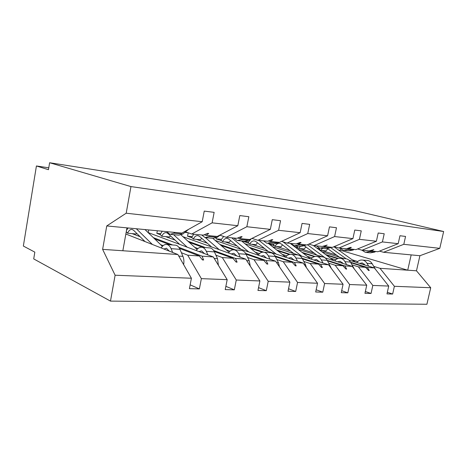 <?xml version="1.0" encoding="UTF-8"?>
<svg xmlns="http://www.w3.org/2000/svg" width="467" height="467" viewBox="0 0 467 467"><rect width="100%" height="100%" fill="white"/><g stroke="black" fill="none" stroke-linecap="round" stroke-linejoin="round"><path stroke-width="0.7" d="M125.851 234.014L177.869 254.509L191.406 278.244L115.11 275.221L110.481 301.11L33.717 258.911L34.832 252.139L23.35 246.045L36.426 165.966L48.457 169.708L49.607 162.738L130.958 186.578L126.195 213.209L202.211 221.726L204.242 211.102L214.143 212.351L212.123 222.841L237.808 225.719L239.804 215.579L248.841 216.717L246.85 226.728L226.256 237.306L219.986 235.228M110.481 301.11L426.908 304.262L430.714 287.73L394.382 286.294L392.648 294.041L387.341 292.266M321.944 251.853L343.887 258.578M348.861 260.107L374.33 267.918L367.319 267.439L369.263 270.527L368.562 270.481L365.597 267.322L358.387 266.826L372.812 285.436L371.043 293.463L365.346 291.513M392.648 294.041L386.98 293.889L388.725 286.067L374.33 267.918M430.714 287.73L416.482 270.796L419.909 255.729L383.547 252.273L403.797 244.311L405.56 236.442L399.962 235.736L398.188 243.686L382.415 241.918L362.001 250.224L357.605 248.958M369.712 250.732L377.896 251.736L398.188 243.686M298.104 249.39L322.855 256.908C324.67 257.282 326.129 258.432 327.233 260.353L344.774 265.898L352.299 266.412L325.061 257.86M371.043 293.463L364.955 293.305L366.735 285.197L352.299 266.412M382.415 241.918L384.218 233.757L378.2 232.998L376.39 241.241L359.415 239.343L338.861 248.018L334.133 246.634M347.156 248.561L355.936 249.647L376.39 241.241M272.506 246.693L328.634 264.801L320.531 264.246L322.393 267.55L321.588 267.503L318.547 264.112L310.193 263.54L324.606 283.527L322.767 292.184L316.153 289.768M341.686 290.684L347.81 292.85L341.254 292.675L343.07 284.257L328.634 264.801M359.415 239.343L361.254 230.867L354.774 230.05L352.924 238.614L334.606 236.559L313.947 245.648L308.85 244.118M322.89 246.226L332.335 247.399L352.924 238.614M244.953 243.721L303.136 263.055L294.397 262.46L296.201 265.892L295.325 265.834L292.249 262.314L283.224 261.701L297.561 282.453L295.681 291.466L288.53 288.752M322.767 292.184L315.686 291.998L317.537 283.247L303.136 263.055M334.606 236.559L336.479 227.744L329.474 226.863L327.583 235.777L307.753 233.553L287.047 243.091L281.537 241.386M296.72 243.704L306.912 244.982L327.583 235.777M215.211 240.417L275.594 261.176L266.132 260.533L267.86 264.089L266.914 264.03L263.808 260.376L254.025 259.705L268.216 281.292L266.301 290.684L258.543 287.614M295.681 291.466L288.011 291.262L289.896 282.15L275.594 261.176M307.753 233.553L309.668 224.37L302.067 223.413L300.147 232.7L278.606 230.289L257.912 240.318L251.941 238.409M268.408 240.966L269.99 241.468L279.435 242.367L300.147 232.7M183.017 236.722L245.747 259.138L235.467 258.438L237.102 262.139L236.074 262.075L232.94 258.269L222.304 257.539L236.273 280.025L234.323 289.838L225.87 286.318M266.301 290.684L257.965 290.462L259.885 280.959L245.747 259.138M278.606 230.289L280.556 220.71L272.29 219.665L270.329 229.361L246.85 226.728M237.68 237.995L239.396 238.555L249.652 239.536L270.329 229.361M148.669 229.927L148.185 232.589L213.291 256.926L202.083 256.161L203.606 260.014L202.48 259.938L199.333 255.974L187.716 255.18L201.365 278.641L199.386 288.91L189.415 288.647L191.406 278.244M234.323 289.838L225.222 289.598L227.184 279.663L213.291 256.926M204.225 234.755L206.075 235.386L217.26 236.454L237.808 225.719M177.869 254.509L122.85 250.75L126.954 227.861L181.902 233.086L202.211 221.726M48.766 167.828L36.426 165.966M383.547 252.273L379.449 251.118M394.382 286.294L380.004 268.303L373.74 266.394M319.06 249.722L320.543 250.178M321.547 250.481L336.462 255.029M352.2 259.827L357.751 261.52M291.029 243.622L290.959 243.955M295.051 247.066L298.29 248.076M299.791 248.549L314.151 253.026M330.443 258.111L335.75 259.769M352.071 264.859L358.387 266.826M366.735 285.197L349.62 284.52L347.81 292.85M349.62 284.52L335.178 265.244L328.815 263.207M269.278 244.148L274.503 245.817M276.563 246.483L290.27 250.867M307.152 256.272L312.166 257.877M242.665 241.048L249.016 243.377M251.719 244.27L264.637 248.526M282.156 254.299L286.814 255.834M303.807 261.432L310.193 263.54M216.239 237.925L216.063 238.83L221.65 240.733M225.082 241.9L237.055 245.975M255.251 252.174L259.489 253.616M276.82 259.518L283.224 261.701M188.195 232.794L187.553 236.209L192.188 237.843M196.444 239.349L207.29 243.184M226.215 249.874L229.962 251.199M247.621 257.445L254.025 259.705M157.338 230.751L156.854 233.383L160.368 234.685M165.575 236.606L175.072 240.108M194.792 247.387L197.95 248.555M215.929 255.186L222.304 257.539M388.725 286.067L372.812 285.436M343.07 284.257L324.606 283.527M317.537 283.247L297.561 282.453M289.896 282.15L268.216 281.292M259.885 280.959L236.273 280.025M227.184 279.663L201.365 278.641M419.909 255.729L439.774 248.345L403.797 244.311M439.774 248.345L443.65 231.515L130.958 186.578M370.903 251.071L373.845 249.635L369.193 250.907L362.001 250.224M326.526 255.227L337.565 258.642M350.863 262.758L365.597 267.322M325.61 254.55L338.172 258.432M350.583 262.267L367.319 267.439M293.585 245.951L297.391 246.302M305.675 247.066L306.247 247.119M327.53 260.89L342.93 265.776L345.93 269.045L346.683 269.097L344.774 265.898M342.93 265.776L335.178 265.244M348.429 248.929L351.359 247.434L350.612 247.358L346.59 248.753L338.861 248.018M302.972 253.091L314.209 256.657M301.997 252.349L314.951 256.453M268.665 243.663L273.767 244.13M324.256 246.629L327.163 245.064L322.277 246.442L313.947 245.648M277.684 250.773L289.166 254.521M302.429 258.852L318.547 264.112M276.645 249.956L290.124 254.346M302.102 258.245L320.531 264.246M242.618 241.27L248.467 241.807M298.191 244.153L301.057 242.507L300.182 242.426L296.049 243.949L287.047 243.091M250.464 248.24L262.273 252.221M275.349 256.622L292.249 262.314M249.355 247.335L263.832 252.198M274.981 255.939L294.397 262.46M216.063 238.83L221.317 239.308M269.99 241.468L272.804 239.74L271.858 239.647L267.673 241.246L257.912 240.318M221.078 245.461L233.459 249.781M246.051 254.176L263.808 260.376M219.899 244.445L235.829 249.991M245.613 253.394L266.132 260.533M187.553 236.209L192.095 236.623M239.396 238.555L242.134 236.74L241.106 236.635L236.874 238.316L226.256 237.306M189.269 242.385L202.999 247.376M214.225 251.462L232.94 258.269M188.003 241.241L205.492 247.574M213.693 250.545L235.467 258.438M156.854 233.383L160.56 233.728M206.075 235.386L208.714 233.465L207.599 233.354L203.332 235.129L191.733 234.025L212.123 222.841M191.733 234.025L185.533 231.871M154.723 238.958L169.9 244.749M179.532 248.421L199.333 255.974M153.369 237.65L172.603 244.959M178.838 247.329L202.083 256.161M132.202 233.634L140.1 236.699M160.666 244.679L163.129 245.636M181.406 252.729L187.716 255.18M190.145 284.841L199.386 288.91M122.85 250.75L102.623 249.372L106.75 225.94L126.195 213.209M115.11 275.221L102.623 249.372M126.954 227.861L106.75 225.94M443.65 231.515L353.513 210.343L49.607 162.738M411.17 254.9L407.72 270.195L380.004 268.303M416.482 270.796L407.72 270.195L340.449 250.259L340.729 248.958M184.903 232.379L187.804 232.659M316.842 248.094L319.504 248.339M327.443 249.069L328.354 249.15M338.598 250.09L340.449 250.259M202.065 259.418L203.606 260.014M235.707 261.625L237.102 262.139M266.581 263.639L267.86 264.089M295.027 265.49L296.201 265.892M321.314 267.194L322.393 267.55M345.679 268.776L346.683 269.097M368.329 270.235L369.263 270.527M183.619 264.591C184.161 261.59 183.934 258.846 182.936 256.365L179.97 249.331C178.949 247.008 177.565 245.636 175.82 245.216L174.775 245.134M172.673 252.46L171.103 248.666C170.087 246.319 168.715 244.936 166.982 244.515C164.793 244.148 162.872 245.292 161.214 247.948M162.393 246.343L144.98 229.577M152.405 244.475L136.346 228.754M128.092 227.966L126.487 230.47M126.277 231.638L127.584 233.226L136.166 233.985L136.539 233.179M127.584 233.226C128.799 230.453 130.334 229.198 132.184 229.466L133.632 230.307L145.027 241.573M163.911 249.01L166.462 248.234L169.247 251.112M188.551 229.367L182.848 234.037L178.803 235.158L171.056 234.446M174.944 232.426L173.993 233.208L169.959 234.346L166.649 231.638M210.132 235.771L209.169 236.518L205.071 237.58L201.686 234.971M220.815 234.592L217.283 237.277L213.174 238.328L206.186 237.685M242.402 238.841L241.433 239.553L237.294 240.552L233.856 238.03M250.411 239.162L248.893 240.254L244.749 241.241L238.427 240.657M272.109 241.672L271.134 242.344L266.972 243.289L263.499 240.849M278.992 242.326L278.017 242.992L273.855 243.926L268.111 243.395M299.54 244.282L298.565 244.924L294.397 245.817L290.9 243.459M305.908 244.883L304.933 245.525L300.766 246.407L295.541 245.928M218.428 265.338L217.499 258.66L214.441 251.911C213.396 249.682 211.977 248.362 210.203 247.948L209.14 247.866M207.932 254.924L206.321 251.304C205.276 249.051 203.869 247.72 202.1 247.306C199.87 246.944 197.92 248.03 196.251 250.557M197.062 249.448L181.138 235.018M187.203 247.177L173.607 234.679M162.247 231.218L160.204 234.498L161.763 236.267L169.679 236.967L170.338 235.718M161.763 236.267C162.989 233.605 164.553 232.414 166.45 232.683L167.945 233.5L179.649 244.352M199.006 251.585L201.592 250.867L204.441 253.616M250.271 266.12L249.22 260.761L246.097 254.282C245.029 252.139 243.593 250.867 241.795 250.464L240.721 250.376M240.277 257.183L238.631 253.721C237.563 251.555 236.133 250.277 234.341 249.868C232.087 249.512 230.12 250.54 228.439 252.956M228.964 252.238L212.736 238.287M219.221 249.658L205.41 237.645M193.799 234.218L191.739 237.364L193.332 239.075L200.658 239.723L201.569 238.17M193.332 239.075C194.57 236.524 196.152 235.386 198.084 235.654L199.607 236.448L211.545 246.915M231.241 253.955L233.844 253.283L236.734 255.922M279.505 266.908L278.437 262.705L275.267 256.465C274.182 254.398 272.734 253.172 270.924 252.781L269.838 252.694M270.043 259.267L268.379 255.945C267.293 253.867 265.846 252.624 264.036 252.233C261.771 251.882 259.798 252.857 258.117 255.169M258.409 254.766L241.579 240.949M248.783 251.958L231.749 237.831M223.658 236.448L220.955 240.02L222.578 241.678L229.379 242.28L230.523 240.517M222.578 241.678C223.816 239.227 225.415 238.135 227.376 238.403L228.918 239.174L241.013 249.29M260.948 256.144L263.557 255.513L266.47 258.041M306.434 267.679L305.43 264.491L302.237 258.479C301.139 256.494 299.68 255.303 297.864 254.918L296.779 254.836M297.532 261.193L295.856 258C294.759 255.998 293.305 254.801 291.49 254.416C289.213 254.066 287.24 255 285.559 257.218M285.67 257.072L268.35 243.418M276.155 254.089L258.975 240.423M251.293 238.725L248.111 242.49L249.752 244.095L256.079 244.655L257.428 242.747M249.752 244.095C250.989 241.731 252.6 240.686 254.573 240.954L256.126 241.702L268.332 251.491M288.413 258.163L291.023 257.568L293.947 260.002M324.944 246.699L323.975 247.317L319.813 248.164L316.305 245.875M330.858 247.259L329.889 247.872L325.727 248.707L320.952 248.269M331.301 268.397L327.233 260.353L321.314 259.909C320.21 257.971 318.751 256.815 316.935 256.436C314.665 256.097 312.692 256.99 311.022 259.115M323.001 262.979L321.314 259.909M310.8 259.045L290.223 243.395M301.571 256.068L283.031 241.848M273.884 243.932L273.405 244.79L275.063 246.348L280.971 246.874L282.5 244.866M275.063 246.348C276.301 244.072 277.912 243.062 279.891 243.33L281.461 244.06L293.731 253.54M313.877 260.037L316.48 259.477L319.41 261.824M318.611 261.567L318.984 261.146M348.551 248.94L347.582 249.536L343.438 250.341L339.929 248.123M354.044 249.466L353.081 250.055L348.937 250.849L344.57 250.446M354.307 269.021L350.478 262.092C349.374 260.236 347.915 259.121 346.105 258.759L345.02 258.671M346.654 264.643L344.967 261.678C343.864 259.81 342.404 258.689 340.595 258.315C338.324 257.982 336.363 258.841 334.699 260.884M333.847 260.615L313.24 245.438M325.242 257.912L307.479 244.731M297.514 246.109L297.035 246.944L298.699 248.45L304.221 248.94L305.914 246.874M298.699 248.45L300.38 246.372M304.402 245.84L317.391 255.449M337.559 261.783L340.145 261.251L343.076 263.516M341.955 263.166L342.469 262.641M370.611 250.983L369.572 251.602L365.445 252.373L361.937 250.207M375.655 251.52L374.703 252.087L370.582 252.845L366.577 252.478M375.532 269.43L372.146 263.709C371.043 261.917 369.59 260.837 367.786 260.481L366.706 260.393M368.691 266.184L367.004 263.324C365.9 261.52 364.447 260.434 362.637 260.072C360.384 259.745 358.428 260.563 356.782 262.536M355.381 262.104L333.899 246.734M340.595 258.315L346.105 258.759L330.484 247.492M319.638 248.123L319.148 248.952L320.817 250.417L325.995 250.878L327.834 248.771M320.817 250.417L322.493 248.409M327.764 248.724L339.497 257.235M359.631 263.411L362.205 262.903L365.124 265.093M363.723 264.666L364.359 264.077M178.768 256.085L182.936 256.365M171.103 248.666L179.97 249.331M168.768 250.925L169.182 250.954M187.938 229.927L187.606 229.898M182.848 234.037L173.993 233.208M217.283 237.277L209.169 236.518M248.893 240.254L241.433 239.553M278.017 242.992L271.134 242.344M304.933 245.525L298.565 244.924M214.213 258.438L217.499 258.66M206.321 251.304L214.441 251.911M204.003 253.453L204.377 253.482M246.687 260.592L249.22 260.761M238.631 253.721L246.097 254.282M236.337 255.776L236.676 255.805M276.546 262.577L278.437 262.705M268.379 255.945L275.267 256.465M266.114 257.918L266.423 257.942M304.099 264.404L305.43 264.491M295.856 258L302.237 258.479M329.889 247.872L323.975 247.317M329.597 266.097L330.449 266.155M353.081 250.055L347.582 249.536M353.268 267.667L353.7 267.696M344.967 261.678L350.478 262.092M374.703 252.087L369.572 251.602M367.004 263.324L372.146 263.709M166.982 244.515L175.82 245.216M202.1 247.306L210.203 247.948M234.341 249.868L241.795 250.464M264.036 252.233L270.924 252.781M291.49 254.416L297.864 254.918M316.935 256.436L322.855 256.908M362.637 260.072L367.786 260.481"/></g></svg>
